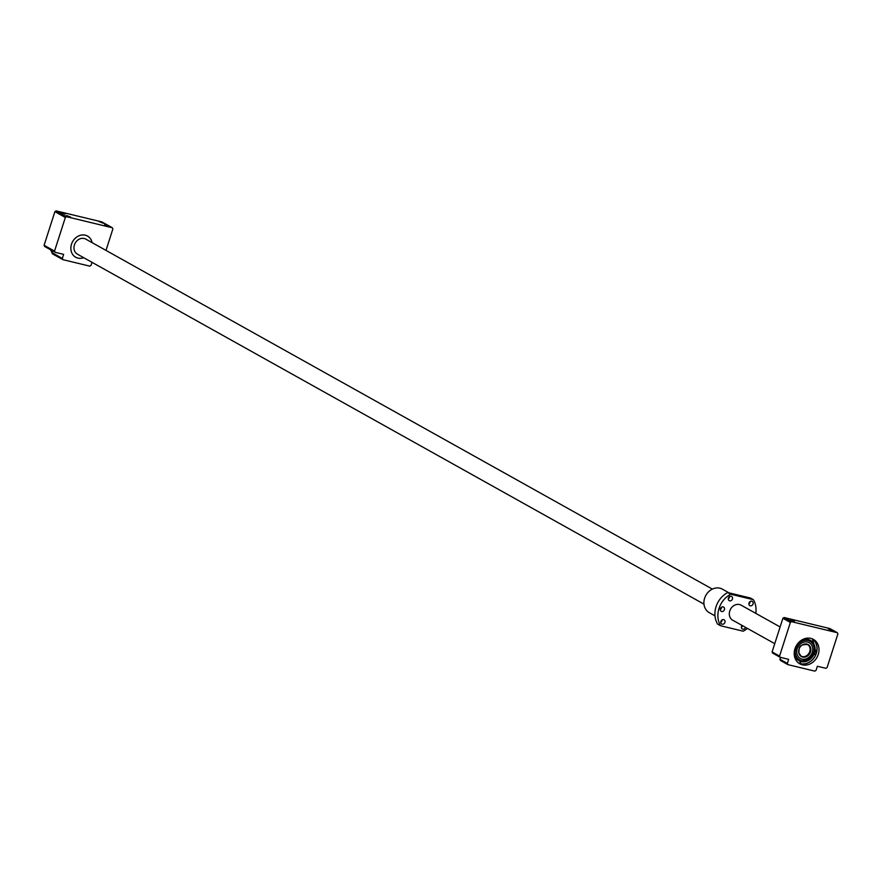<?xml version="1.0" encoding="UTF-8"?>
<svg xmlns="http://www.w3.org/2000/svg" width="882" height="882" viewBox="0 0 882 882"><rect width="100%" height="100%" fill="white"/><g stroke="black" fill="none" stroke-linecap="round" stroke-linejoin="round"><path stroke-width="1.32" d="M801.121 656.241A6.725 5.711 119.2 0 0 809.731 651.577A6.725 5.711 119.2 0 0 807.669 644.51M712.369 589.11L85.797 239.121A8.611 7.31 119.2 0 0 74.419 244.909A8.611 7.31 119.2 0 0 77.396 254.159L703.968 604.148M828.407 628.943L832.597 630.619L828.407 628.943M779.556 656.098L772.103 651.93L772.643 653.11L780.107 657.277L779.556 656.098L790.36 622.449L791.54 621.678L837.349 632.725L837.9 633.904L827.096 667.553L825.927 668.324L817.36 666.263L816.059 670.331L814.836 671.125L787.924 664.642L787.361 663.407L788.662 659.339L780.107 657.277M790.283 619.759L794.473 621.424L790.283 619.759M794.947 648.799A13.991 11.874 -60.8 0 1 813.436 639.395A13.991 11.874 -60.8 0 1 818.264 654.422A13.991 11.874 -60.8 0 1 799.787 663.826A13.991 11.874 -60.8 0 1 794.947 648.799M772.103 651.93L782.896 618.282L784.076 617.51L829.896 628.557L837.349 632.725M787.924 664.642L780.471 660.475L779.897 659.24L780.493 657.366M787.361 663.407L779.897 659.24M791.54 621.678L784.076 617.51M790.36 622.449L782.896 618.282M809.897 641.247A10.661 9.04 119.2 0 0 809.863 641.225A10.661 9.04 119.2 0 0 795.784 648.38A10.661 9.04 119.2 0 0 799.467 659.824A10.661 9.04 119.2 0 0 799.5 659.846L799.544 659.868A10.661 9.04 119.2 0 0 813.612 652.713A10.661 9.04 119.2 0 0 809.93 641.258A10.661 9.04 119.2 0 0 795.862 648.424A10.661 9.04 119.2 0 0 799.544 659.868M812.267 652.382A9.04 7.673 119.2 0 0 809.147 642.669A9.04 7.673 119.2 0 0 797.207 648.755A9.04 7.673 119.2 0 0 800.327 658.457A9.04 7.673 119.2 0 0 812.267 652.382A9.04 7.673 119.2 0 0 809.147 642.68A9.04 7.673 119.2 0 0 797.207 648.755A9.04 7.673 119.2 0 0 800.338 658.468A9.04 7.673 119.2 0 0 812.278 652.382M794.484 650.607A11.675 9.911 119.2 0 0 799.048 660.761A11.675 9.911 119.2 0 0 814.472 652.912A11.675 9.911 119.2 0 0 810.437 640.376A11.675 9.911 119.2 0 0 799.401 641.809M799.004 660.739A11.675 9.911 119.2 0 0 814.395 652.867A11.675 9.911 119.2 0 0 810.393 640.354M86.899 235.737L87.494 236.067A12.105 10.275 119.2 0 1 92.103 242.649A12.139 10.297 119.2 0 0 87.516 236.045A12.139 10.297 119.2 0 0 71.486 244.204A12.105 10.275 119.2 0 0 75.687 257.213A12.105 10.275 119.2 0 0 83.702 257.676M54.541 251.116L44.1 245.284L44.651 246.475L55.092 252.307L54.541 251.116L65.345 217.479L66.525 216.707L112.334 227.754L112.885 228.934L105.994 250.411M66.514 215.484L70.703 217.148L66.514 215.484M104.638 224.667L108.817 226.343L104.638 224.667M61.045 212.419L65.235 214.094L61.045 212.419M99.159 221.614L103.348 223.278L99.159 221.614M92.015 262.329L91.044 265.361L89.821 266.155L62.92 259.672L52.468 253.84L51.895 252.605L52.49 250.775M62.92 259.672L62.346 258.437L63.647 254.369L55.092 252.307M87.494 236.067A12.105 10.275 119.2 0 0 71.508 244.204A12.139 10.297 119.2 0 0 75.676 257.235A12.139 10.297 119.2 0 0 83.724 257.698M65.345 217.479L54.904 211.636L56.073 210.875L101.893 221.911L112.334 227.754M66.525 216.707L56.073 210.875M44.1 245.284L54.904 211.636M62.346 258.437L51.895 252.605M50.66 249.827A21.631 18.357 119.2 0 0 51.961 252.417M747.385 628.392A21.532 18.268 -60.8 0 1 743.239 631.214L720.572 625.746A21.532 18.268 -60.8 0 1 730.693 594.214L753.36 599.683A21.532 18.268 -60.8 0 1 755.775 613.354M733.273 620.509A8.633 7.332 -60.8 0 1 732.755 620.255A8.633 7.332 -60.8 0 1 729.767 610.972A8.633 7.332 -60.8 0 1 741.178 605.173A8.633 7.332 -60.8 0 1 741.674 605.471M732.435 599.021A2.426 2.051 -60.8 0 1 728.4 598.051A2.426 2.051 -60.8 0 1 732.435 599.021M724.409 609.683A2.426 2.051 -60.8 0 1 720.374 608.712A2.426 2.051 -60.8 0 1 724.409 609.683M724.927 622.405A2.426 2.051 -60.8 0 1 720.892 621.424A2.426 2.051 -60.8 0 1 724.927 622.405M745.544 627.367A2.426 2.051 -60.8 0 1 745.533 627.367A2.426 2.051 -60.8 0 1 741.497 626.396A2.426 2.051 -60.8 0 1 742.049 625.415M753.041 603.994A2.426 2.051 -60.8 0 1 749.005 603.023A2.426 2.051 -60.8 0 1 753.041 603.994M720.572 625.746L717.584 624.081A21.532 18.268 -60.8 0 1 727.705 592.55L730.693 594.214M729.579 596.53A2.426 2.051 -60.8 0 1 728.267 598.878M721.553 607.191A2.426 2.051 -60.8 0 1 720.241 609.539M722.071 619.903A2.426 2.051 -60.8 0 1 720.759 622.251M742.556 625.702L742.556 625.702A2.426 2.051 -60.8 0 1 741.376 627.223M750.185 601.502A2.426 2.051 -60.8 0 1 748.873 603.85M727.705 592.55L750.384 598.007L753.36 599.683M714.971 615.834L709.26 612.648A13.45 11.411 -60.8 0 1 704.619 598.205A13.45 11.411 -60.8 0 1 722.391 589.154L729.017 592.858M799.059 649.196A6.725 5.711 119.2 0 0 801.385 656.406A6.725 5.711 119.2 0 0 810.271 651.875A6.725 5.711 119.2 0 0 807.945 644.654A6.725 5.711 119.2 0 0 799.059 649.174M810.481 651.952A6.891 5.843 119.2 0 0 806.832 644.058A6.891 5.843 119.2 0 0 799.004 649.185A6.891 5.843 119.2 0 0 802.653 657.079A6.891 5.843 119.2 0 0 810.481 651.952M798.849 663.231L816.346 653.353A13.991 11.874 119.2 0 0 812.432 638.91L816.346 653.353A13.991 11.874 119.2 0 1 798.838 663.231M798.276 662.79A13.836 11.731 119.2 0 0 816.269 653.353A13.836 11.731 119.2 0 0 811.76 638.645M774.749 643.673L732.258 619.947M780.118 626.948L740.659 604.909M801.385 656.406L798.927 653.099L799.081 649.196C799.224 645.701 802.179 644.191 807.945 644.654M75.091 256.882L75.687 257.213"/></g></svg>
